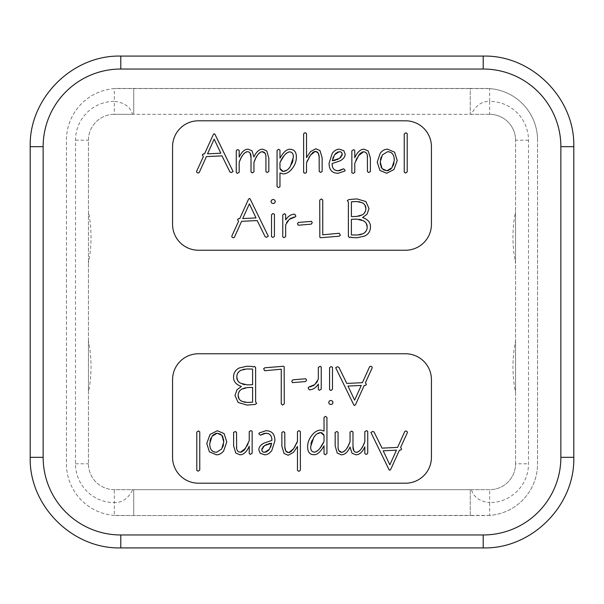 <?xml version="1.0" encoding="UTF-8"?>
<svg xmlns="http://www.w3.org/2000/svg" width="604" height="604" viewBox="0 0 604 604"><rect width="100%" height="100%" fill="white"/><g stroke="black" fill="none" stroke-linecap="round" stroke-linejoin="round"><path stroke-width="0.45" stroke-dasharray="3.02 2.27" d="M114.33 515.408A51.77 51.77 0 0 1 66.44 463.789L66.44 140.211A51.77 51.77 0 0 1 114.33 88.592L114.33 101.389A38.83 38.83 0 0 0 75.5 140.211L75.5 463.789A38.83 38.83 0 0 0 114.33 502.611L114.33 489.67L489.67 489.67L489.67 502.611C479.916 501.607 473.815 497.296 471.369 489.67L470.259 489.67L470.259 515.559L485.79 515.559A51.77 51.77 0 0 0 537.56 463.789L537.56 140.211L537.56 463.789A51.77 51.77 0 0 1 489.67 515.408L489.67 502.611A38.83 38.83 0 0 0 528.5 463.789L528.5 140.211A38.83 38.83 0 0 0 489.67 101.389L489.67 88.592A51.77 51.77 0 0 1 537.56 140.211A51.77 51.77 0 0 0 485.79 88.441L470.259 88.441L470.259 114.33L471.369 114.33C475.642 105.534 481.743 101.215 489.67 101.389L489.67 114.33A25.889 25.889 0 0 1 515.559 140.211A25.889 25.889 0 0 0 489.67 114.33L114.33 114.33A25.889 25.889 0 0 0 88.441 140.211L88.441 463.789A25.889 25.889 0 0 0 114.33 489.67L132.631 489.67C128.358 498.466 122.257 502.785 114.33 502.611L114.33 515.408L133.741 515.559L133.741 489.67L132.631 489.67M489.67 515.408L118.21 515.559A51.77 51.77 0 0 1 66.44 463.789L66.44 140.211A51.77 51.77 0 0 1 118.21 88.441L489.67 88.592M431.43 224.341L431.43 146.689A25.889 25.889 0 0 0 405.541 120.8L198.459 120.8A25.889 25.889 0 0 0 172.57 146.689L172.57 224.341A25.889 25.889 0 0 0 198.459 250.23L405.541 250.23A25.889 25.889 0 0 0 431.43 224.341M233.099 171.559L214.933 134.239L214.163 133.741L213.235 134.7L204.56 153.854L203.246 153.967L202.363 154.873L203.382 156.549L196.519 171.612L197.017 172.57L198.142 173.069L199.207 172.548L206.402 156.602L221.985 155.862L229.913 171.966L231.204 172.57L233.099 171.559M265.171 153.424L265.919 157.455L265.919 171.612L267.043 172.518L268.825 171.559L268.825 158.082L266.779 150.962L262.763 149.196C259.222 149.203 256.285 151.793 253.952 156.957L251.974 150.758L248.055 149.196C244.65 149.203 241.691 151.846 239.161 157.123L239.161 150.426L238.036 149.633L236.911 149.958L236.255 150.947L236.255 172.518L237.297 173.371L239.161 172.351L239.161 162.333M240.807 158.542L241.207 157.742M242.31 155.802L243.472 154.163M244.741 152.85L246.122 151.966M249.248 152.148L250.079 153.023M251.015 157.455L251.015 172.08L252.359 172.903L253.952 171.883L253.952 162.333M255.583 158.558L256.005 157.72M257.085 155.809L258.24 154.171M259.493 152.85L260.86 151.966M296.375 157.176C296.375 151.906 294.178 149.271 289.792 149.271C286.583 149.286 283.314 152.253 279.969 158.195L279.969 150.154L278.625 149.271L277.055 150.426L277.055 186.591L278.512 187.633L279.969 186.674L279.969 172.955L283.012 173.914C286.364 173.922 289.437 172.125 292.238 168.516C294.986 164.983 296.368 161.2 296.375 157.176M319.237 157.176L319.237 171.559L320.686 172.404L322.143 171.498L322.143 157.78L319.961 150.547L315.801 148.75L310.486 151.672L306.53 157.561L306.53 133.575L305.239 132.729L304.167 133.114L303.623 134.02L303.623 172.465L305.02 173.371L306.53 172.351L306.53 162.801M307.474 160.324L308.803 157.735M311.347 154.05L312.291 152.993M313.265 152.148L314.269 151.551M316.405 151.506L317.372 152.027M318.776 154.111L319.123 155.56M332.102 163.571L340.037 160.883C343.45 159.048 345.156 156.761 345.163 154.02L343.789 150.683L339.32 149.196C336.624 149.203 334.246 150.638 332.185 153.499L329.089 163.186C329.089 169.905 332.102 173.265 338.142 173.257L344.725 171.06L345.163 170.32L343.631 168.758L342.83 169.09M340.158 170.479L339.607 170.622M336.262 170.539L334.812 169.958M333.604 168.931L332.789 167.587M332.774 167.55L332.253 165.647M367.474 157.455L367.474 171.612L368.659 172.518L370.38 171.559L370.38 158.082L368.198 150.962L364.046 149.196C360.429 149.203 357.341 152.065 354.767 157.78L354.767 150.539L353.702 149.633L351.86 150.758L351.86 172.789L353.264 173.371L354.767 172.404L354.767 163.299L355.816 160.498M356.979 158.105L358.376 155.787M359.025 154.873L359.554 154.209M360.807 152.94L362.151 152.072M363.525 151.77L366.16 152.789M366.93 154.02L367.353 155.621M397.221 160.498L394.608 152.193L387.564 149.196C384.771 149.203 382.347 150.524 380.293 153.174L377.213 162.114L379.954 170.464L386.711 173.257L393.959 169.558L397.221 160.498M407.209 171.883L407.209 133.688L405.971 132.782L404.242 133.907L404.242 172.185L405.594 173.069L407.209 171.883M268.304 236.27L250.139 198.95L249.369 198.459L248.433 199.418L239.765 218.572L238.444 218.678L237.568 219.584L238.588 221.26L231.725 236.323L232.215 237.289L233.34 237.78L234.412 237.259L241.6 221.313L257.191 220.573L265.118 236.685L266.409 237.289L268.304 236.27M275.326 201.479L274.692 200.03L273.129 199.418L271.626 200.052L270.992 201.479L271.619 202.936L273.129 203.563L274.692 202.982L275.326 201.479M274.42 236.323L274.42 214.239L272.91 213.529L271.513 214.813L271.513 236.655L272.91 237.447L274.42 236.323M294.948 217.062L295.907 216.209L294.729 214.178C291.188 214.186 288.168 216.096 285.669 219.916L285.669 214.541L284.544 213.688L282.763 214.865L282.763 236.904L283.804 237.727L285.669 236.602L285.669 224.801L286.522 222.763M287.7 220.981L289.271 219.373M291.128 218.074L293.031 217.312M312.238 222.77L311.551 221.374L298.406 222.438L297.447 223.729L298.187 225.209L298.791 225.186L311.166 224.167L312.238 222.77M340.362 235.258L339.267 233.25L322.747 234.813L322.747 200.022L321.456 198.95L319.727 200.128L319.833 237.312L320.633 237.727L339.184 236.217L340.362 235.258M370.463 226.779C370.463 222.385 367.836 219.312 362.589 217.553L367.028 214.209L369.014 208.554L365.881 201.532L356.851 198.897L348.84 199.592L347.36 200.649L348.372 202.159L348.372 236.489L349.444 237.561L350.841 237.01L351.747 237.561L357.266 237.727L364.62 236.073C368.516 234.209 370.463 231.113 370.463 226.779M220.807 153.197L207.527 153.854L214.163 139.147L220.807 153.197M293.355 157.289L293.023 160.407M291.989 163.518L290.192 166.696M288.614 168.667L286.87 170.185M282.03 171.211L280.415 169.732M279.969 168.539L279.969 162.499M283.888 155.975L285.367 154.224M286.666 153.038L288.146 152.163M289.626 151.853L292.109 152.827M292.842 154.012L293.242 155.545M341.894 155.726L340.981 157.138M337.5 159.584L335.039 160.385M332.298 160.717L332.774 158.573M333.536 156.602L334.616 154.73M335.983 153.106L337.53 152.072M341.034 152.08L342.204 154.239M394.261 160.498L393.982 163.239M393.204 165.655L391.928 167.799M390.388 169.43L388.682 170.426M383.359 169.822L382.075 168.644M381.026 166.84L380.422 164.582M380.233 162.008L380.482 159.426M381.192 157.1L382.37 154.926M389.64 151.974L391.362 152.759M392.66 154.035L393.574 155.794M393.619 155.93L394.102 158.029M256.013 217.916L242.725 218.572L249.369 203.865L256.013 217.916M365.858 208.501L365.465 211.038M364.325 213.106L362.4 214.79M358.723 216.24L351.392 216.594L351.392 201.834M352.947 201.676L355.046 201.555M356.609 201.532L358.489 201.653M360.195 202L361.819 202.582M363.585 203.623L364.846 204.96M367.202 226.885L366.922 229.127M364.824 232.54L361.215 234.458M359.342 234.881L357.236 235.039M356.692 235.032L355.077 234.971M354.548 234.941L351.392 234.926L351.392 219.312L359.199 219.312M361.388 219.864L363.374 220.754M365.058 221.94L366.251 223.359M172.57 379.659L172.57 457.311A25.889 25.889 0 0 0 198.459 483.2L405.541 483.2A25.889 25.889 0 0 0 431.43 457.311L431.43 379.659A25.889 25.889 0 0 0 405.541 353.77L198.459 353.77A25.889 25.889 0 0 0 172.57 379.659M370.901 432.441L389.067 469.761L389.837 470.259L390.765 469.3L399.44 450.146L400.754 450.033L401.637 449.127L400.618 447.451L407.481 432.389L406.983 431.43L405.858 430.931L404.793 431.452L397.598 447.398L382.015 448.138L374.087 432.034L372.796 431.43L370.901 432.441M338.829 450.576L338.081 446.545L338.081 432.389L336.957 431.483L335.175 432.441L335.175 445.918L337.221 453.038L341.237 454.804C344.778 454.797 347.715 452.207 350.048 447.043L352.026 453.242L355.945 454.804C359.35 454.797 362.309 452.154 364.839 446.877L364.839 453.574L365.964 454.367L367.089 454.042L367.745 453.053L367.745 431.483L366.704 430.629L364.839 431.649L364.839 441.667M363.193 445.458L362.793 446.258M361.69 448.198L360.528 449.837M359.259 451.15L357.878 452.034M354.752 451.852L353.921 450.977M352.985 446.545L352.985 431.92L351.641 431.097L350.048 432.117L350.048 441.667M348.417 445.442L347.995 446.281M346.915 448.191L345.76 449.829M344.507 451.15L343.14 452.034M307.625 446.824C307.625 452.094 309.822 454.729 314.208 454.729C317.417 454.714 320.686 451.747 324.031 445.805L324.031 453.846L325.375 454.729L326.945 453.574L326.945 417.409L325.488 416.367L324.031 417.326L324.031 431.045L320.988 430.086C317.636 430.078 314.563 431.875 311.762 435.484C309.014 439.017 307.632 442.8 307.625 446.824M284.763 446.824L284.763 432.441L283.314 431.596L281.857 432.502L281.857 446.22L284.039 453.453L288.199 455.25L293.514 452.328L297.47 446.439L297.47 470.425L298.761 471.271L299.833 470.886L300.377 469.98L300.377 431.535L298.98 430.629L297.47 431.649L297.47 441.199M296.526 443.676L295.197 446.265M292.653 449.95L291.709 451.007M290.735 451.852L289.731 452.449M287.595 452.494L286.628 451.973M285.224 449.889L284.877 448.44M271.898 440.429L263.963 443.117C260.55 444.952 258.844 447.239 258.837 449.98L260.211 453.317L264.68 454.804C267.376 454.797 269.754 453.362 271.815 450.501L274.911 440.814C274.911 434.095 271.898 430.735 265.858 430.743L259.275 432.94L258.837 433.68L260.369 435.242L261.17 434.91M263.842 433.521L264.393 433.378M267.738 433.461L269.188 434.042M270.396 435.069L271.211 436.413M271.226 436.45L271.747 438.353M236.526 446.545L236.526 432.389L235.341 431.483L233.62 432.441L233.62 445.918L235.802 453.038L239.954 454.804C243.571 454.797 246.659 451.935 249.233 446.22L249.233 453.461L250.298 454.367L252.14 453.242L252.14 431.211L250.736 430.629L249.233 431.596L249.233 440.701L248.184 443.502M247.021 445.895L245.624 448.213M244.975 449.127L244.446 449.791M243.193 451.06L241.849 451.928M240.475 452.23L237.84 451.211M237.07 449.98L236.647 448.379M206.779 443.502L209.392 451.807L216.436 454.804C219.229 454.797 221.653 453.476 223.707 450.826L226.787 441.886L224.046 433.536L217.289 430.743L210.041 434.442L206.779 443.502M196.791 432.117L196.791 470.312L198.029 471.218L199.758 470.093L199.758 431.815L198.406 430.931L196.791 432.117M335.696 367.73L353.861 405.05L354.631 405.541L355.567 404.582L364.235 385.428L365.556 385.322L366.432 384.416L365.412 382.74L372.275 367.677L371.785 366.711L370.66 366.22L369.588 366.741L362.4 382.687L346.809 383.427L338.882 367.315L337.591 366.711L335.696 367.73M328.674 402.521L329.308 403.97L330.871 404.582L332.374 403.948L333.008 402.521L332.381 401.064L330.871 400.437L329.308 401.018L328.674 402.521M329.58 367.677L329.58 389.761L331.09 390.471L332.487 389.187L332.487 367.345L331.09 366.553L329.58 367.677M309.052 386.938L308.093 387.791L309.271 389.822C312.812 389.814 315.832 387.904 318.331 384.084L318.331 389.459L319.456 390.312L321.237 389.135L321.237 367.096L320.196 366.273L318.331 367.398L318.331 379.199L317.478 381.237M316.3 383.019L314.729 384.627M312.872 385.926L310.969 386.688M291.762 381.23L292.449 382.626L305.594 381.562L306.553 380.271L305.813 378.791L305.209 378.814L292.834 379.833L291.762 381.23M263.638 368.742L264.733 370.75L281.253 369.187L281.253 403.978L282.544 405.05L284.273 403.872L284.167 366.688L283.367 366.273L264.816 367.783L263.638 368.742M233.537 377.221C233.537 381.615 236.164 384.688 241.411 386.447L236.972 389.791L234.986 395.446L238.119 402.468L247.149 405.103L255.16 404.408L256.64 403.351L255.628 401.841L255.628 367.511L254.556 366.439L253.159 366.99L252.253 366.439L246.734 366.273L239.38 367.927C235.484 369.791 233.537 372.887 233.537 377.221M383.193 450.803L396.473 450.146L389.837 464.854L383.193 450.803M310.645 446.711L310.977 443.593M312.011 440.482L313.808 437.304M315.386 435.333L317.13 433.815M321.97 432.789L323.585 434.268M324.031 435.461L324.031 441.501M320.112 448.025L318.633 449.776M317.334 450.961L315.854 451.837M314.374 452.147L311.891 451.173M311.158 449.988L310.758 448.455M262.106 448.274L263.019 446.862M266.5 444.416L268.961 443.615M271.702 443.283L271.226 445.427M270.464 447.398L269.384 449.27M268.017 450.894L266.47 451.928M262.966 451.92L261.796 449.761M209.739 443.502L210.018 440.761M210.796 438.345L212.072 436.201M213.612 434.57L215.318 433.574M220.641 434.178L221.925 435.356M222.974 437.16L223.578 439.418M223.767 441.992L223.518 444.574M222.808 446.9L221.63 449.074M214.36 452.026L212.638 451.241M211.34 449.965L210.426 448.206M210.381 448.07L209.898 445.971M347.987 386.084L361.275 385.428L354.631 400.135L347.987 386.084M238.142 395.499L238.535 392.962M239.675 390.894L241.6 389.21M245.277 387.76L252.608 387.406L252.608 402.166M251.053 402.324L248.954 402.445M247.391 402.468L245.511 402.347M243.805 402L242.181 401.418M240.415 400.376L239.154 399.04M236.798 377.115L237.078 374.873M239.176 371.46L242.785 369.542M244.658 369.119L246.764 368.961M247.308 368.969L248.923 369.029M249.452 369.059L252.608 369.074L252.608 384.688L244.801 384.688M242.612 384.136L240.626 383.246M238.942 382.06L237.749 380.641M470.259 515.559L470.259 489.67L133.741 489.67L133.741 515.559L470.259 515.559M471.369 489.67L489.67 489.67A25.889 25.889 0 0 0 515.559 463.789A25.889 25.889 0 0 1 489.67 489.67M132.631 114.33L114.33 114.33L114.33 101.389C124.084 102.393 130.185 106.704 132.631 114.33L133.741 114.33L133.741 88.441L133.741 114.33L470.259 114.33L470.259 88.441L114.33 88.592M114.33 489.67A25.889 25.889 0 0 1 88.441 463.789L88.441 140.211A25.889 25.889 0 0 1 114.33 114.33M515.559 463.789L515.559 140.211L515.559 463.789L528.5 463.789M489.67 114.33L471.369 114.33M88.441 211.528L88.441 263.042L88.441 211.528A129.43 129.43 0 0 1 88.441 263.042M88.441 392.472L88.441 340.958L88.441 392.472A129.43 129.43 0 0 0 88.441 340.958M515.559 211.528L515.559 263.042L515.559 211.528A129.43 129.43 0 0 0 515.559 263.042M515.559 392.472L515.559 340.958L515.559 392.472A129.43 129.43 0 0 1 515.559 340.958M560.859 146.689L560.859 457.311A77.659 77.659 0 0 1 483.2 534.97L120.8 534.97A77.659 77.659 0 0 1 43.141 457.311L43.141 146.689A77.659 77.659 0 0 1 120.8 69.03L483.2 69.03A77.659 77.659 0 0 1 560.859 146.689L573.8 146.689M560.859 457.311L573.8 457.311M483.2 547.911L483.2 534.97M120.8 547.911L120.8 534.97M30.2 457.311L43.141 457.311M30.2 146.689L43.141 146.689M120.8 56.089L120.8 69.03M483.2 56.089L483.2 69.03M75.5 140.211L88.441 140.211M75.5 463.789L88.441 463.789M528.5 140.211L515.559 140.211"/><path stroke-width="0.91" d="M431.43 224.341L431.43 146.689A25.889 25.889 0 0 0 405.541 120.8L198.459 120.8A25.889 25.889 0 0 0 172.57 146.689L172.57 224.341A25.889 25.889 0 0 0 198.459 250.23L405.541 250.23A25.889 25.889 0 0 0 431.43 224.341M172.57 379.659L172.57 457.311A25.889 25.889 0 0 0 198.459 483.2L405.541 483.2A25.889 25.889 0 0 0 431.43 457.311L431.43 379.659A25.889 25.889 0 0 0 405.541 353.77L198.459 353.77A25.889 25.889 0 0 0 172.57 379.659M260.86 151.966L262.264 151.664C264.831 151.944 266.047 153.877 265.919 157.455L265.919 171.612L267.043 172.518L268.825 171.559L268.825 158.082L266.779 150.962L262.763 149.196C259.222 149.203 256.285 151.793 253.952 156.957L251.974 150.758L248.055 149.196C244.65 149.203 241.691 151.846 239.161 157.123L239.161 150.426L238.036 149.633L236.911 149.958L236.255 150.947L236.255 172.518L237.297 173.371L239.161 172.351L239.161 162.333L240.807 158.542M241.207 157.742L242.31 155.802M243.472 154.163L244.741 152.85M246.122 151.966L247.534 151.664L249.248 152.148M250.079 153.023L251.015 157.455L251.015 172.08L252.359 172.903L253.952 171.883L253.952 162.333L255.583 158.558M256.005 157.72L257.085 155.809M258.24 154.171L259.493 152.85M253.952 162.333C256.126 156.006 258.897 152.45 262.264 151.664L265.171 153.424M319.123 155.56L319.237 171.559L320.686 172.404L322.143 171.498L322.143 157.78L319.961 150.547L315.801 148.75L310.486 151.672L306.53 157.561L306.53 133.575L305.239 132.729L304.167 133.114L303.623 134.02L303.623 172.465L305.02 173.371L306.53 172.351L306.53 162.801L307.474 160.324M308.803 157.735L311.347 154.05M312.291 152.993L313.265 152.148M314.269 151.551L316.405 151.506M317.372 152.027L318.776 154.111M332.253 165.647L332.102 163.571L340.037 160.883C343.45 159.048 345.156 156.761 345.163 154.02L343.789 150.683L339.32 149.196C336.624 149.203 334.246 150.638 332.185 153.499L329.089 163.186C329.089 169.905 332.102 173.265 338.142 173.257L344.725 171.06L345.163 170.32L343.631 168.758L340.158 170.479M339.607 170.622L336.262 170.539M334.812 169.958L333.604 168.931M355.816 160.498L356.979 158.105M367.353 155.621L367.474 171.612L368.659 172.518L370.38 171.559L370.38 158.082L368.198 150.962L364.046 149.196C360.429 149.203 357.341 152.065 354.767 157.78L354.767 150.539L353.702 149.633L351.86 150.758L351.86 172.789L353.264 173.371L354.767 172.404L354.767 163.299L359.025 154.873M359.554 154.209L360.807 152.94M362.151 152.072L363.525 151.77C366.281 151.997 367.602 153.892 367.474 157.455M366.16 152.789L366.93 154.02M286.522 222.763L287.7 220.981M293.031 217.312L294.948 217.062L295.907 216.209L294.729 214.178C291.188 214.186 288.168 216.096 285.669 219.916L285.669 214.541L284.544 213.688L282.763 214.865L282.763 236.904L283.804 237.727L285.669 236.602L285.669 224.801L289.271 219.373L291.128 218.074M233.099 171.559L214.933 134.239L214.163 133.741L213.235 134.7L204.56 153.854L203.246 153.967L202.363 154.873L203.382 156.549L196.519 171.612L197.017 172.57L198.142 173.069L199.207 172.548L206.402 156.602L221.985 155.862L229.913 171.966L231.204 172.57L233.099 171.559M220.807 153.197L207.527 153.854L214.163 139.147L220.807 153.197M239.161 162.333C241.351 155.998 244.137 152.435 247.534 151.664C249.988 151.966 251.151 153.899 251.015 157.455M296.375 157.176C296.375 151.906 294.178 149.271 289.792 149.271C286.583 149.286 283.314 152.253 279.969 158.195L279.969 150.154L278.625 149.271L277.055 150.426L277.055 186.591L278.512 187.633L279.969 186.674L279.969 172.955L283.012 173.914C286.364 173.922 289.437 172.125 292.238 168.516C294.986 164.983 296.368 161.2 296.375 157.176M293.355 157.289L290.192 166.696C288.116 169.754 285.775 171.325 283.178 171.393L279.969 168.539L279.969 162.499C282.906 156.149 286.13 152.601 289.626 151.853C292.23 152.08 293.476 153.892 293.355 157.289L293.242 155.545M293.023 160.407L291.989 163.518M290.192 166.696L288.614 168.667M286.87 170.185L283.178 171.393L282.03 171.211M280.415 169.732L279.969 168.539M279.969 162.499L283.888 155.975M285.367 154.224L286.666 153.038M288.146 152.163L289.626 151.853M292.109 152.827L292.842 154.012M306.53 162.801L310.411 155.266L315.28 151.332L318.165 152.895L319.237 157.176M342.83 169.09L338.225 170.758C334.11 170.683 332.072 168.29 332.102 163.571M342.204 154.239L339.576 158.391L332.298 160.717L334.616 154.73L339.214 151.717C341.109 151.664 342.106 152.51 342.204 154.239L341.894 155.726M340.981 157.138L337.5 159.584M335.039 160.385L332.298 160.717M332.774 158.573L333.536 156.602M334.616 154.73L335.983 153.106M337.53 152.072L340.06 151.778M340.195 151.8L341.034 152.08M358.376 155.787L363.525 151.77M397.221 160.498L394.608 152.193L387.564 149.196C384.771 149.203 382.347 150.524 380.293 153.174L377.213 162.114L379.954 170.464L386.711 173.257L393.959 169.558L397.221 160.498M394.261 160.498L391.928 167.799L386.824 170.758L382.075 168.644L380.233 162.008L382.37 154.926L387.534 151.717C392.132 151.921 394.374 154.85 394.261 160.498L394.102 158.029M393.982 163.239L393.204 165.655M391.928 167.799L390.388 169.43M388.682 170.426L386.824 170.758L383.359 169.822M382.075 168.644L381.026 166.84M380.422 164.582L380.233 162.008M380.482 159.426L381.192 157.1M382.37 154.926L387.534 151.717L389.64 151.974M391.362 152.759L392.66 154.035M407.209 171.883L407.209 133.688L405.971 132.782L404.242 133.907L404.242 172.185L405.594 173.069L407.209 171.883M268.304 236.27L250.139 198.95L249.369 198.459L248.433 199.418L239.765 218.572L238.444 218.678L237.568 219.584L238.588 221.26L231.725 236.323L232.215 237.289L233.34 237.78L234.412 237.259L241.6 221.313L257.191 220.573L265.118 236.685L266.409 237.289L268.304 236.27M256.013 217.916L242.725 218.572L249.369 203.865L256.013 217.916M275.326 201.479L274.692 200.03L273.129 199.418L271.626 200.052L270.992 201.479L271.619 202.936L273.129 203.563L274.692 202.982L275.326 201.479M274.42 236.323L274.42 214.239L272.91 213.529L271.513 214.813L271.513 236.655L272.91 237.447L274.42 236.323M289.271 219.373L294.948 217.062M312.238 222.77L311.551 221.374L298.406 222.438L297.447 223.729L298.187 225.209L298.791 225.186L311.166 224.167L312.238 222.77M340.362 235.258L339.267 233.25L322.747 234.813L322.747 200.022L321.456 198.95L319.727 200.128L319.833 237.312L320.633 237.727L339.184 236.217L340.362 235.258M370.463 226.779C370.463 222.385 367.836 219.312 362.589 217.553L367.028 214.209L369.014 208.554L365.881 201.532L356.851 198.897L348.84 199.592L347.36 200.649L348.372 202.159L348.372 236.489L349.444 237.561L350.841 237.01L351.747 237.561L357.266 237.727L364.62 236.073C368.516 234.209 370.463 231.113 370.463 226.779M365.858 208.501C365.858 211.241 364.71 213.333 362.4 214.79L356.662 216.428L351.392 216.594L351.392 201.834L356.609 201.532L361.819 202.582C364.506 203.774 365.858 205.753 365.858 208.501L364.846 204.96M367.202 226.885C367.194 230.086 365.782 232.374 362.959 233.763L357.236 235.039L351.392 234.926L351.392 219.312L356.775 219.124L363.374 220.754C365.933 222.181 367.209 224.227 367.202 226.885L366.251 223.359M365.465 211.038L364.325 213.106M362.4 214.79L358.723 216.24M351.392 201.834L352.947 201.676M355.046 201.555L356.609 201.532M358.489 201.653L360.195 202M361.819 202.582L363.585 203.623M366.922 229.127L366.266 230.773M366.122 231.015L364.824 232.54M361.215 234.458L359.342 234.881M357.236 235.039L356.692 235.032M355.077 234.971L354.548 234.941M359.199 219.312L361.388 219.864M363.374 220.754L365.058 221.94M343.14 452.034L341.736 452.336C339.169 452.056 337.953 450.123 338.081 446.545L338.081 432.389L336.957 431.483L335.175 432.441L335.175 445.918L337.221 453.038L341.237 454.804C344.778 454.797 347.715 452.207 350.048 447.043L352.026 453.242L355.945 454.804C359.35 454.797 362.309 452.154 364.839 446.877L364.839 453.574L365.964 454.367L367.089 454.042L367.745 453.053L367.745 431.483L366.704 430.629L364.839 431.649L364.839 441.667L363.193 445.458M362.793 446.258L361.69 448.198M360.528 449.837L359.259 451.15M357.878 452.034L356.466 452.336L354.752 451.852M353.921 450.977L352.985 446.545L352.985 431.92L351.641 431.097L350.048 432.117L350.048 441.667L348.417 445.442M347.995 446.281L346.915 448.191M345.76 449.829L344.507 451.15M350.048 441.667C347.874 447.994 345.103 451.55 341.736 452.336L338.829 450.576M284.877 448.44L284.763 432.441L283.314 431.596L281.857 432.502L281.857 446.22L284.039 453.453L288.199 455.25L293.514 452.328L297.47 446.439L297.47 470.425L298.761 471.271L299.833 470.886L300.377 469.98L300.377 431.535L298.98 430.629L297.47 431.649L297.47 441.199L296.526 443.676M295.197 446.265L292.653 449.95M291.709 451.007L290.735 451.852M289.731 452.449L287.595 452.494M286.628 451.973L285.224 449.889M271.747 438.353L271.898 440.429L263.963 443.117C260.55 444.952 258.844 447.239 258.837 449.98L260.211 453.317L264.68 454.804C267.376 454.797 269.754 453.362 271.815 450.501L274.911 440.814C274.911 434.095 271.898 430.735 265.858 430.743L259.275 432.94L258.837 433.68L260.369 435.242L263.842 433.521M264.393 433.378L267.738 433.461M269.188 434.042L270.396 435.069M248.184 443.502L247.021 445.895M236.647 448.379L236.526 432.389L235.341 431.483L233.62 432.441L233.62 445.918L235.802 453.038L239.954 454.804C243.571 454.797 246.659 451.935 249.233 446.22L249.233 453.461L250.298 454.367L252.14 453.242L252.14 431.211L250.736 430.629L249.233 431.596L249.233 440.701L244.975 449.127M244.446 449.791L243.193 451.06M241.849 451.928L240.475 452.23C237.719 452.003 236.398 450.108 236.526 446.545M237.84 451.211L237.07 449.98M317.478 381.237L316.3 383.019M310.969 386.688L309.052 386.938L308.093 387.791L309.271 389.822C312.812 389.814 315.832 387.904 318.331 384.084L318.331 389.459L319.456 390.312L321.237 389.135L321.237 367.096L320.196 366.273L318.331 367.398L318.331 379.199L314.729 384.627L312.872 385.926M370.901 432.441L389.067 469.761L389.837 470.259L390.765 469.3L399.44 450.146L400.754 450.033L401.637 449.127L400.618 447.451L407.481 432.389L406.983 431.43L405.858 430.931L404.793 431.452L397.598 447.398L382.015 448.138L374.087 432.034L372.796 431.43L370.901 432.441M383.193 450.803L396.473 450.146L389.837 464.854L383.193 450.803M364.839 441.667C362.649 448.002 359.863 451.566 356.466 452.336C354.012 452.034 352.849 450.101 352.985 446.545M307.625 446.824C307.625 452.094 309.822 454.729 314.208 454.729C317.417 454.714 320.686 451.747 324.031 445.805L324.031 453.846L325.375 454.729L326.945 453.574L326.945 417.409L325.488 416.367L324.031 417.326L324.031 431.045L320.988 430.086C317.636 430.078 314.563 431.875 311.762 435.484C309.014 439.017 307.632 442.8 307.625 446.824M310.645 446.711L313.808 437.304C315.884 434.246 318.225 432.675 320.822 432.607L324.031 435.461L324.031 441.501C321.094 447.851 317.87 451.399 314.374 452.147C311.77 451.92 310.524 450.108 310.645 446.711L310.758 448.455M310.977 443.593L312.011 440.482M313.808 437.304L315.386 435.333M317.13 433.815L320.822 432.607L321.97 432.789M323.585 434.268L324.031 435.461M324.031 441.501L320.112 448.025M318.633 449.776L317.334 450.961M315.854 451.837L314.374 452.147M311.891 451.173L311.158 449.988M297.47 441.199L293.589 448.734L288.72 452.668L285.835 451.105L284.763 446.824M261.17 434.91L265.775 433.242C269.89 433.317 271.928 435.711 271.898 440.429M261.796 449.761L264.424 445.609L271.702 443.283L269.384 449.27L264.786 452.283C262.891 452.336 261.894 451.49 261.796 449.761L262.106 448.274M263.019 446.862L266.5 444.416M268.961 443.615L271.702 443.283M271.226 445.427L270.464 447.398M269.384 449.27L268.017 450.894M266.47 451.928L263.94 452.222M263.805 452.2L262.966 451.92M245.624 448.213L240.475 452.23M206.779 443.502L209.392 451.807L216.436 454.804C219.229 454.797 221.653 453.476 223.707 450.826L226.787 441.886L224.046 433.536L217.289 430.743L210.041 434.442L206.779 443.502M209.739 443.502L212.072 436.201L217.176 433.242L221.925 435.356L223.767 441.992L221.63 449.074L216.466 452.283C211.868 452.079 209.626 449.149 209.739 443.502L209.898 445.971M210.018 440.761L210.796 438.345M212.072 436.201L213.612 434.57M215.318 433.574L217.176 433.242L220.641 434.178M221.925 435.356L222.974 437.16M223.578 439.418L223.767 441.992M223.518 444.574L222.808 446.9M221.63 449.074L216.466 452.283L214.36 452.026M212.638 451.241L211.34 449.965M196.791 432.117L196.791 470.312L198.029 471.218L199.758 470.093L199.758 431.815L198.406 430.931L196.791 432.117M335.696 367.73L353.861 405.05L354.631 405.541L355.567 404.582L364.235 385.428L365.556 385.322L366.432 384.416L365.412 382.74L372.275 367.677L371.785 366.711L370.66 366.22L369.588 366.741L362.4 382.687L346.809 383.427L338.882 367.315L337.591 366.711L335.696 367.73M347.987 386.084L361.275 385.428L354.631 400.135L347.987 386.084M328.674 402.521L329.308 403.97L330.871 404.582L332.374 403.948L333.008 402.521L332.381 401.064L330.871 400.437L329.308 401.018L328.674 402.521M329.58 367.677L329.58 389.761L331.09 390.471L332.487 389.187L332.487 367.345L331.09 366.553L329.58 367.677M314.729 384.627L309.052 386.938M291.762 381.23L292.449 382.626L305.594 381.562L306.553 380.271L305.813 378.791L305.209 378.814L292.834 379.833L291.762 381.23M263.638 368.742L264.733 370.75L281.253 369.187L281.253 403.978L282.544 405.05L284.273 403.872L284.167 366.688L283.367 366.273L264.816 367.783L263.638 368.742M233.537 377.221C233.537 381.615 236.164 384.688 241.411 386.447L236.972 389.791L234.986 395.446L238.119 402.468L247.149 405.103L255.16 404.408L256.64 403.351L255.628 401.841L255.628 367.511L254.556 366.439L253.159 366.99L252.253 366.439L246.734 366.273L239.38 367.927C235.484 369.791 233.537 372.887 233.537 377.221M238.142 395.499C238.142 392.759 239.29 390.667 241.6 389.21L247.338 387.572L252.608 387.406L252.608 402.166L247.391 402.468L242.181 401.418C239.494 400.226 238.142 398.247 238.142 395.499L239.154 399.04M236.798 377.115C236.806 373.914 238.218 371.626 241.041 370.237L246.764 368.961L252.608 369.074L252.608 384.688L247.225 384.876L240.626 383.246C238.067 381.819 236.791 379.773 236.798 377.115L237.749 380.641M238.535 392.962L239.675 390.894M241.6 389.21L245.277 387.76M252.608 402.166L251.053 402.324M248.954 402.445L247.391 402.468M245.511 402.347L243.805 402M242.181 401.418L240.415 400.376M237.078 374.873L237.734 373.227M237.878 372.985L239.176 371.46M242.785 369.542L244.658 369.119M246.764 368.961L247.308 368.969M248.923 369.029L249.452 369.059M244.801 384.688L242.612 384.136M240.626 383.246L238.942 382.06M573.8 457.311L560.859 457.311L560.859 146.689L573.8 146.689C575.046 98.278 531.618 54.836 483.2 56.089L120.8 56.089C72.389 54.836 28.954 98.271 30.2 146.689L30.2 457.311C28.954 505.722 72.382 549.164 120.8 547.911L483.2 547.911C531.611 549.164 575.046 505.729 573.8 457.311L573.8 146.689M560.859 146.689A77.659 77.659 0 0 0 483.2 69.03L120.8 69.03A77.659 77.659 0 0 0 43.141 146.689L43.141 457.311A77.659 77.659 0 0 0 120.8 534.97L483.2 534.97A77.659 77.659 0 0 0 560.859 457.311M483.2 534.97L483.2 547.911M120.8 534.97L120.8 547.911M43.141 457.311L30.2 457.311M43.141 146.689L30.2 146.689M120.8 69.03L120.8 56.089M483.2 69.03L483.2 56.089"/></g></svg>
